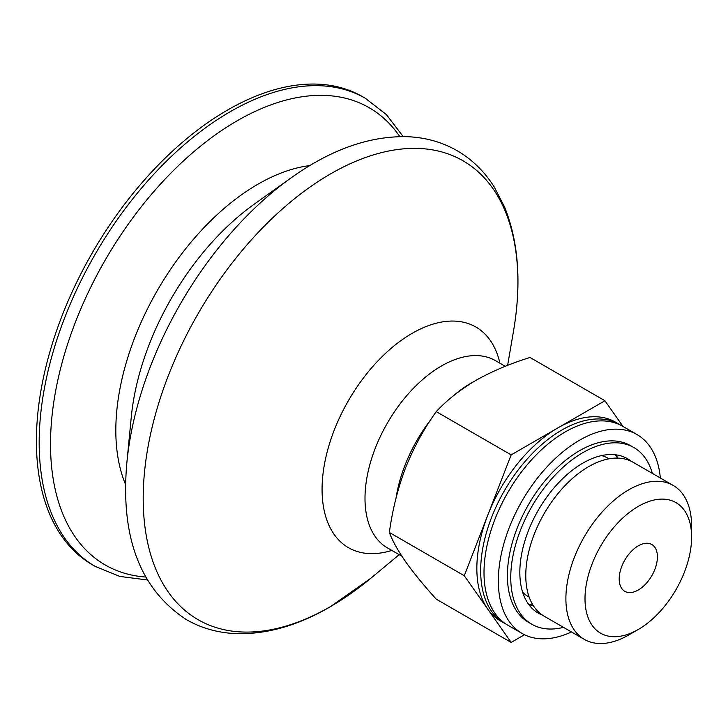 <?xml version="1.0" encoding="UTF-8"?>
<svg xmlns="http://www.w3.org/2000/svg" width="728" height="728" viewBox="0 0 728 728"><rect width="100%" height="100%" fill="white"/><g stroke="black" fill="none" stroke-linecap="round" stroke-linejoin="round"><path stroke-width="1.09" d="M533.033 605.186A89.171 51.488 -60 0 1 529.047 604.904M615.715 454.8A89.171 51.488 -60 0 1 617.945 458.112M532.869 604.913A88.889 51.315 -60 0 1 528.819 604.595M615.324 454.754A88.889 51.315 -60 0 1 617.626 458.103M511.165 454.882L464.273 575.721L511.165 642.424L436.254 599.171C423.969 585.612 413.731 573.091 405.56 561.634C397.797 550.423 392.401 540.695 389.362 532.468C392.392 510.064 397.788 488.524 405.56 467.858C413.731 447.447 423.969 428.701 436.254 411.629C446.865 400.163 460.078 389.744 475.885 380.371C492.128 371.244 510.173 363.618 530.02 357.484L604.932 400.737L511.165 454.882L436.254 411.629M95.141 566.357L92.365 564.755A270.224 156.019 -60 0 1 92.365 252.716A270.224 156.019 -60 0 1 362.589 96.706L365.365 98.307A270.224 156.019 -60 0 0 95.141 254.318A270.224 156.019 -60 0 0 95.141 566.357L119.829 576.43L147.211 579.952M511.165 642.424L524.506 634.716M464.273 575.721L389.362 532.468M623.032 426.481L604.932 400.737M628.746 634.971L638.301 629.456A75.375 43.516 -60 0 1 585.003 598.689A75.375 43.516 -60 0 1 638.301 506.37A75.375 43.516 -60 0 1 691.6 537.146A75.375 43.516 -60 0 1 638.301 629.456L628.746 634.971A88.889 51.315 -60 0 1 584.311 639.375A88.889 51.315 -60 0 1 584.302 536.736A88.889 51.315 -60 0 1 673.191 485.421A88.889 51.315 -60 0 1 691.6 526.107L691.6 537.146M638.301 589.98A27.027 15.597 -60 0 1 624.788 591.318A27.027 15.597 -60 0 1 624.788 560.114A27.027 15.597 -60 0 1 651.815 544.508A27.027 15.597 -60 0 1 655.955 566.166A27.027 15.597 -60 0 1 638.301 589.98M584.311 639.375L544.18 616.207A88.889 51.315 -60 0 1 544.18 513.577A88.889 51.315 -60 0 1 633.06 462.253L673.191 485.421M506.142 624.169A114.851 66.312 -60 0 1 504.449 623.25A114.851 66.312 -60 0 1 504.449 490.636A114.851 66.312 -60 0 1 619.291 424.324A114.851 66.312 -60 0 1 620.939 425.334M504.449 623.25L500.627 621.039A114.851 66.312 -60 0 1 487.724 609.072A114.851 66.312 -60 0 1 487.724 515.297A114.851 66.312 -60 0 1 558.048 427.809A114.851 66.312 -60 0 1 615.469 422.122L619.291 424.324M542.478 615.142A89.171 51.488 -60 0 1 538.301 613.149A89.171 51.488 -60 0 1 538.301 510.182A89.171 51.488 -60 0 1 627.481 458.695A89.171 51.488 -60 0 1 631.294 461.306M563.472 627.345A102.011 58.895 -60 0 1 531.886 624.269A102.011 58.895 -60 0 1 531.886 506.47A102.011 58.895 -60 0 1 633.897 447.574A102.011 58.895 -60 0 1 652.361 473.4M571.471 631.959A114.851 66.312 -60 0 1 522.122 633.451L507.789 625.179A114.851 66.312 -60 0 1 507.789 492.565A114.851 66.312 -60 0 1 622.64 426.253L636.973 434.534A114.851 66.312 -60 0 1 660.351 478.014M522.122 633.451A114.851 66.312 -60 0 1 522.122 500.837A114.851 66.312 -60 0 1 636.973 434.534M531.886 624.269L528.537 622.34A102.011 58.895 -60 0 1 528.537 504.54A102.011 58.895 -60 0 1 630.548 445.645L633.897 447.574M396.059 497.97A108.09 62.408 -60 0 1 430.621 419.901M452.498 396.523A108.09 62.408 -60 0 1 473.164 381.973M401.892 556.238L387.387 547.865A108.09 62.408 -60 0 1 387.387 423.05A108.09 62.408 -60 0 1 495.477 360.642L505.278 366.302M391.828 550.423A127.4 73.555 -60 0 1 322.331 481.326A127.4 73.555 -60 0 1 405.323 337.574A127.4 73.555 -60 0 1 499.918 363.208M330.539 606.56A264.947 152.971 -60 0 1 143.689 482.482A264.947 152.971 -60 0 1 357.539 160.57A264.947 152.971 -60 0 1 513.504 331.149C521.648 283.401 518.645 241.969 504.504 206.852L494.212 186.923C484.384 171.353 471.88 159.195 456.702 150.45C441.805 142.015 425.38 137.437 407.407 136.7C369.642 135.781 330.903 149.486 291.182 177.805A265.374 153.217 -60 0 0 126.89 462.362C120.202 537.155 140.176 589.662 186.796 619.865C201.692 628.291 218.118 632.878 236.081 633.615C266.339 634.543 297.597 625.68 329.866 607.025L370.861 578.214A264.947 152.971 -60 0 1 330.539 606.56M126.89 462.362L131.286 416.971A198.334 114.514 -60 0 1 254.072 204.295L291.182 177.805M125.607 484.575A201.001 116.052 -60 0 1 157.448 290.299A201.001 116.052 -60 0 1 309.773 165.584M145.536 577.022A263.991 152.416 -60 0 1 105.187 260.124A263.991 152.416 -60 0 1 399.809 136.618M529.165 597.078A79.843 46.101 -60 0 1 522.649 592.228M601.537 455.601A79.843 46.101 -60 0 1 608.99 458.813M507.616 365.374L513.504 331.149M399.171 554.663L370.861 578.214M403.175 136.6L386.441 114.642L365.365 98.307"/></g></svg>
